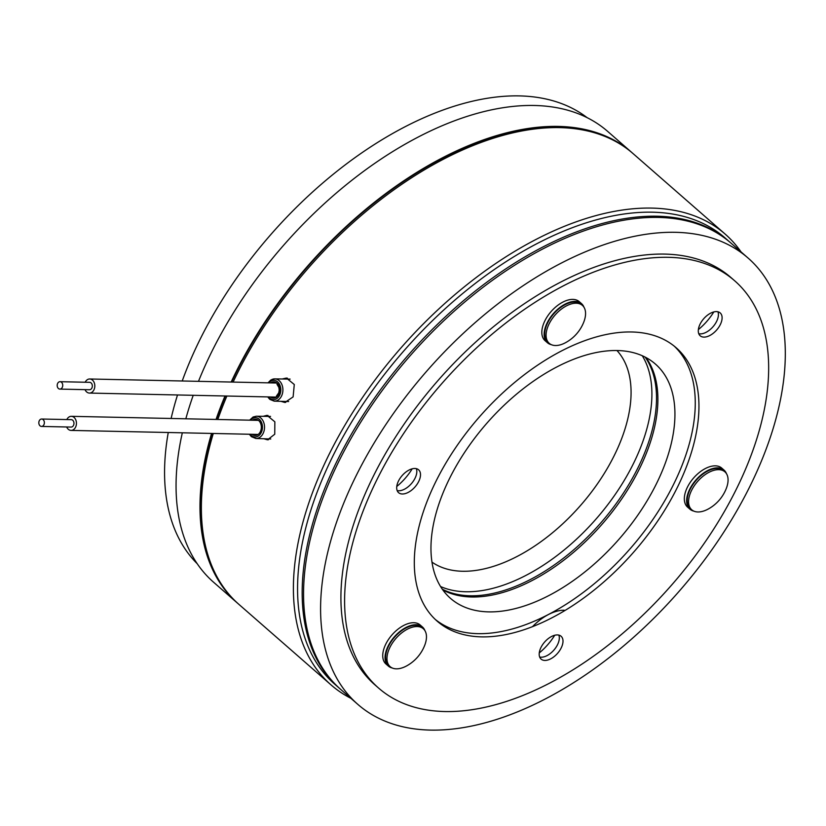 <?xml version="1.0" encoding="UTF-8"?>
<svg xmlns="http://www.w3.org/2000/svg" width="826" height="826" viewBox="0 0 826 826"><rect width="100%" height="100%" fill="white"/><g stroke="black" fill="none" stroke-linecap="round" stroke-linejoin="round"><path stroke-width="1.24" d="M271.052 380.001A11.141 8.312 91.2 0 1 274.686 378.876L290.122 379.113M642.287 355.748A155.629 87.928 -48.8 0 1 609.165 502.848A155.629 87.928 -48.8 0 1 465.627 591.757A155.629 87.928 -48.8 0 1 440.578 586.543M616.97 350.534A140.812 79.554 -48.8 0 1 596.971 484.511A140.812 79.554 -48.8 0 1 462.539 571.262A140.812 79.554 -48.8 0 1 432.019 562.155M182.226 380.982A296.441 167.482 -48.8 0 1 519.337 95.899A296.441 167.482 -48.8 0 1 587.141 117.664M632.334 152.965A299.404 169.154 131.2 0 0 631.642 152.356L607.699 131.427A299.404 169.154 131.2 0 0 534.37 105.48A299.404 169.154 131.2 0 0 198.498 381.333M631.642 152.356A299.404 169.154 131.2 0 0 558.314 126.409A299.404 169.154 131.2 0 0 231.177 382.035M270.763 438.988L255.833 438.482A11.141 8.312 91.2 0 0 264.465 428.611A11.141 8.312 91.2 0 0 256.308 416.211L270.525 416.407M597.859 133.812A298.661 168.731 131.2 0 0 558.004 127.028A298.661 168.731 131.2 0 0 231.672 382.056M282.76 378.855L286.415 378.04L294.283 384.513L293.116 396.893L284.867 402.469L281.387 401.477M283.452 401.57L285.744 402.407M350.885 698.311A299.404 169.154 -48.8 0 1 331.061 684.919A299.404 169.154 -48.8 0 1 360.663 400.238A299.404 169.154 -48.8 0 1 651.776 208.09A299.404 169.154 -48.8 0 1 725.104 234.037A299.404 169.154 -48.8 0 1 741.036 251.899M233.108 382.077A299.404 169.154 -48.8 0 1 559.698 127.617A299.404 169.154 -48.8 0 1 633.026 153.564L725.104 234.037M263.649 416.19L267.025 415.354L274.851 421.818L274.748 434.228L267.521 439.824L264.268 438.874M266.344 438.967L268.471 439.762M340.147 688.915A296.441 167.482 -48.8 0 1 339.455 688.316L334.85 684.289A296.441 167.482 -48.8 0 1 364.163 402.427A296.441 167.482 -48.8 0 1 652.395 212.189A296.441 167.482 -48.8 0 1 725.001 237.878L729.606 241.904A296.441 167.482 -48.8 0 1 730.287 242.514M645.158 357.111A155.629 87.928 -48.8 0 1 615.391 504.686A155.629 87.928 -48.8 0 1 470.231 595.783A155.629 87.928 -48.8 0 1 442.323 589.206M339.455 688.316A296.441 167.482 -48.8 0 1 368.768 406.454A296.441 167.482 -48.8 0 1 657 216.216A296.441 167.482 -48.8 0 1 729.606 241.904M331.061 684.919L238.972 604.436A299.404 169.154 -48.8 0 1 213.294 433.464M217.827 419.484A299.404 169.154 -48.8 0 1 226.882 396.036M268.006 415.447L265.714 416.19M287.407 378.132L284.846 378.845M288.625 401.539L274.201 401.147A11.141 8.312 91.2 0 0 278.135 400.032A11.141 8.312 91.2 0 0 282.709 387.497A11.141 8.312 91.2 0 0 274.686 378.876L270.732 380.094L268.016 382.83M225.498 396.005A298.661 168.731 131.2 0 0 216.546 419.453M212.076 433.444A298.661 168.731 131.2 0 0 214.688 572.232M193.222 395.303A299.404 169.154 131.2 0 0 185.829 418.792M182.329 432.803A299.404 169.154 131.2 0 0 213.655 582.299L237.589 603.228A299.404 169.154 131.2 0 0 238.291 603.827M225.002 395.995A299.404 169.154 131.2 0 0 216.04 419.443M211.559 433.433A299.404 169.154 131.2 0 0 237.589 603.228M197.259 563.766A296.441 167.482 -48.8 0 1 168.256 432.504M171.116 418.472A296.441 167.482 -48.8 0 1 177.518 394.973M58.326 388.416A3.707 2.767 -88.8 0 0 59.885 389.098A3.707 2.767 -88.8 0 0 62.58 386.558A3.707 2.767 -88.8 0 0 61.599 382.376A3.707 2.767 -88.8 0 0 60.04 381.695A3.707 2.767 -88.8 0 0 57.345 384.235A3.707 2.767 -88.8 0 0 58.326 388.416M59.885 389.098L89.487 389.738A3.707 2.767 -88.8 0 0 92.182 387.188A3.707 2.767 -88.8 0 0 91.201 383.016A3.707 2.767 -88.8 0 0 89.652 382.324L60.04 381.695M85.181 382.231A7.042 5.255 91.2 0 1 89.724 378.989A7.042 5.255 91.2 0 1 92.677 380.301A7.042 5.255 91.2 0 1 94.536 388.23A7.042 5.255 91.2 0 1 89.414 393.073A7.042 5.255 91.2 0 1 86.462 391.761A7.042 5.255 91.2 0 1 85.026 389.645M41.3 426.423A3.707 2.767 -88.8 0 0 41.517 426.433A3.707 2.767 -88.8 0 0 44.356 422.933A3.707 2.767 -88.8 0 0 41.889 419.04A3.707 2.767 -88.8 0 0 41.672 419.019A3.707 2.767 -88.8 0 0 38.832 422.53A3.707 2.767 -88.8 0 0 41.3 426.423M70.902 427.052A3.707 2.767 -88.8 0 0 71.119 427.073A3.707 2.767 -88.8 0 0 73.958 423.573A3.707 2.767 -88.8 0 0 71.49 419.68A3.707 2.767 -88.8 0 0 71.284 419.66A3.707 2.767 -88.8 0 0 71.067 419.67M66.813 419.567A7.042 5.255 91.2 0 1 71.356 416.325A7.042 5.255 91.2 0 1 71.759 416.356A7.042 5.255 91.2 0 1 76.436 423.748A7.042 5.255 91.2 0 1 71.046 430.408A7.042 5.255 91.2 0 1 70.644 430.377A7.042 5.255 91.2 0 1 66.658 426.98M554.7 635.266A40.763 23.025 -48.8 0 1 539.275 652.912M713.798 311.939A40.763 23.025 -48.8 0 1 698.373 329.584M412.195 468.817A40.763 23.025 -48.8 0 1 396.769 486.473M430.47 730.101A296.441 167.482 -48.8 0 1 357.875 704.413A296.441 167.482 -48.8 0 1 387.188 422.551A296.441 167.482 -48.8 0 1 675.42 232.312A296.441 167.482 -48.8 0 1 748.026 258.001A296.441 167.482 -48.8 0 1 718.713 539.863A296.441 167.482 -48.8 0 1 430.47 730.101M357.875 704.413L340.839 689.524A296.441 167.482 -48.8 0 1 370.151 407.662A296.441 167.482 -48.8 0 1 658.384 217.424A296.441 167.482 -48.8 0 1 730.989 243.112L748.026 258.001M645.994 357.555A155.629 87.928 -48.8 0 1 617.249 505.233A155.629 87.928 -48.8 0 1 471.615 596.992A155.629 87.928 -48.8 0 1 442.87 589.971M617.249 350.534A155.629 87.928 -48.8 0 1 655.359 364.018A155.629 87.928 -48.8 0 1 639.974 511.996A155.629 87.928 -48.8 0 1 488.651 611.88A155.629 87.928 -48.8 0 1 450.531 598.385A155.629 87.928 -48.8 0 1 465.926 450.407A155.629 87.928 -48.8 0 1 617.249 350.534M532.46 626.707A40.763 23.025 -48.8 0 1 564.251 610.238M424.905 630.61A25.936 14.651 131.2 0 0 422.437 626.975L420.135 624.962A25.936 14.651 131.2 0 0 419.154 624.229A25.936 14.651 131.2 0 0 391.328 635.669A25.936 14.651 131.2 0 0 386 664.021L388.303 666.035A25.936 14.651 131.2 0 0 389.273 666.768A25.936 14.651 131.2 0 0 392.236 667.997M422.437 626.975A25.936 14.651 131.2 0 0 421.456 626.242A25.936 14.651 131.2 0 0 393.63 637.682A25.936 14.651 131.2 0 0 388.303 666.035M717.939 311.784A15.188 8.58 -48.8 0 1 713.716 325.898A15.188 8.58 -48.8 0 1 700.231 333.89A15.188 8.58 -48.8 0 1 698.765 333.714M716.472 311.598A15.188 8.58 -48.8 0 1 720.189 312.92A15.188 8.58 -48.8 0 1 718.692 327.364A15.188 8.58 -48.8 0 1 703.917 337.111A15.188 8.58 -48.8 0 1 700.2 335.8A15.188 8.58 -48.8 0 1 701.697 321.355A15.188 8.58 -48.8 0 1 716.472 311.598M558.841 635.111A15.188 8.58 -48.8 0 1 554.618 649.226A15.188 8.58 -48.8 0 1 541.133 657.217A15.188 8.58 -48.8 0 1 539.677 657.042M557.374 634.926A15.188 8.58 -48.8 0 1 561.091 636.247A15.188 8.58 -48.8 0 1 559.594 650.692A15.188 8.58 -48.8 0 1 544.819 660.439A15.188 8.58 -48.8 0 1 541.102 659.117A15.188 8.58 -48.8 0 1 542.599 644.672A15.188 8.58 -48.8 0 1 557.374 634.926M416.335 468.662A15.188 8.58 -48.8 0 1 412.122 482.776A15.188 8.58 -48.8 0 1 398.638 490.778A15.188 8.58 -48.8 0 1 397.172 490.592M414.879 468.476A15.188 8.58 -48.8 0 1 418.596 469.798A15.188 8.58 -48.8 0 1 417.099 484.243A15.188 8.58 -48.8 0 1 402.324 493.989A15.188 8.58 -48.8 0 1 398.597 492.678A15.188 8.58 -48.8 0 1 400.104 478.233A15.188 8.58 -48.8 0 1 414.879 468.476M444.873 711.547A270.494 152.82 -48.8 0 1 378.628 688.099A270.494 152.82 -48.8 0 1 405.37 430.904A270.494 152.82 -48.8 0 1 668.389 257.309A270.494 152.82 -48.8 0 1 734.634 280.747A270.494 152.82 -48.8 0 1 707.892 537.943A270.494 152.82 -48.8 0 1 444.873 711.547M378.628 688.099L374.942 684.878A270.494 152.82 -48.8 0 1 401.684 427.682A270.494 152.82 -48.8 0 1 664.703 254.088A270.494 152.82 -48.8 0 1 730.948 277.536L734.634 280.747M674.233 346.146A181.565 102.579 -48.8 0 1 653.283 518.893A181.565 102.579 -48.8 0 1 477.934 633.656A181.565 102.579 -48.8 0 1 435.343 619.49M631.642 331.98A181.565 102.579 -48.8 0 1 676.112 347.715A181.565 102.579 -48.8 0 1 658.157 520.349A181.565 102.579 -48.8 0 1 481.62 636.877A181.565 102.579 -48.8 0 1 437.15 621.142A181.565 102.579 -48.8 0 1 455.095 448.497A181.565 102.579 -48.8 0 1 631.642 331.98M423.304 628.72L421.952 627.533A25.193 14.238 131.2 0 0 399.485 632.396A25.193 14.238 131.2 0 0 388.788 665.477L390.151 666.665A25.193 14.238 131.2 0 0 406.908 665.756A40.02 40.02 0 0 0 424.657 645.457A25.193 14.238 131.2 0 0 425.576 631.931A25.193 14.238 131.2 0 0 423.304 628.72A25.193 14.238 131.2 0 0 400.847 633.583A25.193 14.238 131.2 0 0 387.879 663.464A25.193 14.238 131.2 0 0 390.151 666.665M582.402 305.393L581.05 304.205A25.193 14.238 131.2 0 0 560.999 307.2A25.193 14.238 131.2 0 0 545.201 329.78A25.193 14.238 131.2 0 0 547.886 342.15L549.238 343.337A25.193 14.238 131.2 0 0 561.494 344.473A25.193 14.238 131.2 0 0 566.006 342.429A40.02 40.02 0 0 0 583.755 322.13A25.193 14.238 131.2 0 0 585.087 317.773A25.193 14.238 131.2 0 0 582.402 305.393A25.193 14.238 131.2 0 0 570.157 304.267A25.193 14.238 131.2 0 0 546.564 330.968A25.193 14.238 131.2 0 0 549.238 343.337M724.908 471.842L723.545 470.655A25.193 14.238 131.2 0 0 720.344 468.92A25.193 14.238 131.2 0 0 694.243 482.714A25.193 14.238 131.2 0 0 690.381 508.599L691.744 509.787A25.193 14.238 131.2 0 0 694.945 511.521A25.193 14.238 131.2 0 0 708.512 508.878A40.02 40.02 0 0 0 726.25 488.579A25.193 14.238 131.2 0 0 724.908 471.842A25.193 14.238 131.2 0 0 721.707 470.108A25.193 14.238 131.2 0 0 693.809 486.473A25.193 14.238 131.2 0 0 691.744 509.787M584.003 307.293A25.936 14.651 131.2 0 0 581.535 303.648L579.232 301.635A25.936 14.651 131.2 0 0 559.46 304.123A25.936 14.651 131.2 0 0 545.098 340.704L547.39 342.707A25.936 14.651 131.2 0 0 551.334 344.669M581.535 303.648A25.936 14.651 131.2 0 0 561.752 306.136A25.936 14.651 131.2 0 0 547.39 342.707M726.498 473.732A25.936 14.651 131.2 0 0 724.03 470.097L721.728 468.084A25.936 14.651 131.2 0 0 702.792 470.015A25.936 14.651 131.2 0 0 685.859 490.83A25.936 14.651 131.2 0 0 687.593 507.143L689.896 509.157A25.936 14.651 131.2 0 0 693.83 511.118M724.03 470.097A25.936 14.651 131.2 0 0 705.094 472.028A25.936 14.651 131.2 0 0 688.161 492.843A25.936 14.651 131.2 0 0 689.896 509.157M268.842 382.851A9.654 7.207 91.2 0 1 270.546 381.313A9.654 7.207 91.2 0 1 280.138 385.763A9.654 7.207 91.2 0 1 276.7 398.679A9.654 7.207 91.2 0 1 268.543 396.924M270.711 382.892A8.157 6.081 91.2 0 1 271.031 382.665A8.157 6.081 91.2 0 1 279.126 386.423A8.157 6.081 91.2 0 1 276.214 397.327A8.157 6.081 91.2 0 1 270.401 396.965M250.474 420.186A9.654 7.207 91.2 0 1 258.621 418.73A9.654 7.207 91.2 0 1 262.4 428.426A9.654 7.207 91.2 0 1 257.588 436.427A9.654 7.207 91.2 0 1 250.164 434.259M252.343 420.227A8.157 6.081 91.2 0 1 258.683 420.537A8.157 6.081 91.2 0 1 261.284 428.25A8.157 6.081 91.2 0 1 252.033 434.3M276.978 384.276L278.868 387.425L279.209 390.223L278.734 392.835L276.4 396.098M249.338 434.249L251.372 436.665L255.833 438.482M249.648 420.166L253.076 417.016L256.308 416.211M267.717 396.914L269.782 399.361L274.201 401.147M89.414 393.073L276.152 397.089M89.724 378.989L276.844 383.027M41.517 426.433L71.119 427.073M71.046 430.408L258.166 434.435M71.356 416.325L258.466 420.362M41.672 419.019L71.284 419.66"/></g></svg>
